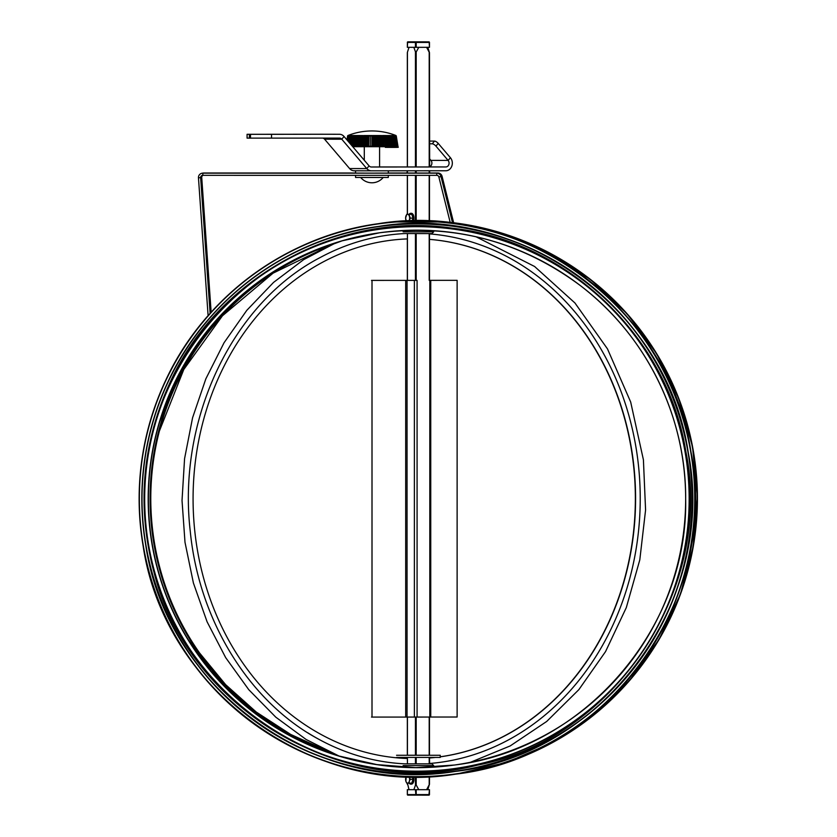 <?xml version="1.0" encoding="UTF-8"?>
<svg xmlns="http://www.w3.org/2000/svg" width="837" height="837" viewBox="0 0 837 837"><rect width="100%" height="100%" fill="white"/><g stroke="black" fill="none" stroke-linecap="round" stroke-linejoin="round"><path stroke-width="1.26" d="M689.196 498.915A272.245 272.234 82 0 1 454.941 768.502L454.899 768.502A272.245 272.234 82 0 1 147.354 536.894A272.245 272.234 82 0 1 378.952 229.338A272.245 272.234 82 0 1 689.154 498.925A272.245 272.234 82 0 1 454.899 768.502C307.493 793.371 157.011 675.323 146.056 526.232C128.448 385.721 238.283 245.691 378.952 229.338L378.983 229.338A272.245 272.234 82 0 1 689.196 498.915M385.512 173.102L378.575 173.113M429.465 170.779L429.862 173.06L406.939 173.06L407.337 170.8M429.465 172.997L437.835 172.997A4.363 4.363 82 0 1 442.072 176.314L453.821 223.427M452.66 223.27L440.994 176.461A4.363 4.363 -98 0 0 436.757 173.154L202.826 173.154A4.363 4.363 -98 0 0 198.463 177.821L208.099 315.654M210.129 313.362L200.639 177.674A2.187 2.187 82 0 1 202.826 175.331L436.757 175.341A2.187 2.187 82 0 1 438.87 176.994L450.337 222.987M202.209 173.196L203.297 173.039A4.363 4.363 82 0 1 203.904 172.997L355.558 172.997M388.305 172.997L407.337 172.997M211.144 312.232L201.727 177.517A2.187 2.187 82 0 1 203.098 175.331M361.197 177.475L382.666 177.475M387.008 146.172L386.003 135.531A56.288 45.376 74.3 0 0 385.564 135.531L386.725 146.172A26.355 3.432 174.6 0 1 387.165 146.172L386.014 135.531A65.506 37.811 -90 0 0 386.003 135.531L386.987 135.95L388.033 146.172A26.355 3.275 174.2 0 1 388.462 146.172L387.207 135.531A65.506 41.097 -90.1 0 0 387.196 135.531L388.159 135.95L389.289 146.172A26.355 3.097 173.7 0 1 389.686 146.172L388.337 135.531A65.506 44.215 -90.1 0 0 388.326 135.531L389.268 135.95L390.471 146.161A26.355 2.919 173.3 0 1 390.848 146.161L389.404 135.531L390.304 135.95L391.58 146.161A26.355 2.72 172.9 0 1 391.936 146.161L390.398 135.531A65.506 49.927 -90.1 0 0 390.398 135.521L391.277 135.95L392.605 146.161A26.355 2.511 172.5 0 1 392.94 146.161L391.329 135.531L391.883 135.521L393.557 146.161A26.355 2.291 172.2 0 1 393.861 146.161L392.176 135.521L392.971 135.939L394.426 146.161A26.355 2.061 171.9 0 1 394.698 146.161L392.951 135.521L393.704 135.939L395.2 146.161A26.355 1.82 171.7 0 1 395.441 146.161L393.631 135.521L394.342 135.939L395.88 146.151A26.355 1.58 171.4 0 1 396.089 146.151L394.237 135.521A65.506 60.578 -90.2 0 0 394.227 135.521L394.897 135.939L396.476 146.151A26.355 1.329 171.2 0 1 396.644 146.151L394.75 135.521A65.506 62.032 -90.2 0 0 394.74 135.521L396.968 146.151A26.355 1.078 171 0 1 397.104 146.151L395.169 135.521L397.355 146.151A26.355 0.816 170.9 0 1 397.47 146.151L395.503 135.51A65.506 64.177 -90.3 0 0 395.493 135.51L397.648 146.151A26.355 0.555 170.8 0 1 397.732 146.151L395.744 135.51A65.506 64.878 -90.5 0 0 395.734 135.51L397.847 146.151L395.891 135.51A65.506 65.495 84.7 0 1 395.932 135.51A56.288 0.732 80.7 0 0 395.922 135.51A65.506 65.317 -90.9 0 0 395.88 135.51L395.932 135.51A65.506 65.506 0 0 0 347.941 135.51L347.941 135.51A56.288 0.711 -80.7 0 1 347.951 135.51A65.506 65.495 84.7 0 1 347.941 135.51L347.983 135.51A65.506 65.422 91.4 0 0 347.951 135.51L346.947 139.894L347.826 135.563M347.951 135.521L347.962 135.51A56.288 2.773 -80.7 0 0 347.962 135.51L346.989 139.936L347.617 135.929M347.104 140.082L348.119 135.51A56.288 6.257 -80.7 0 0 348.066 135.51A65.506 65.087 90.6 0 0 348.056 135.51M347.313 140.323L348.349 135.51A65.506 64.491 -89.6 0 1 348.359 135.51A56.288 9.709 -80.6 0 0 348.265 135.51A65.506 64.491 90.4 0 0 348.255 135.51L347.784 135.929M347.596 140.658L348.673 135.521A65.506 63.654 -89.7 0 1 348.684 135.51A56.288 13.13 -80.5 0 0 348.558 135.51A65.506 63.654 90.3 0 0 348.548 135.521L348.014 135.939M347.972 141.097L349.092 135.521A65.506 62.555 -89.8 0 1 349.102 135.521A56.288 16.489 -80.3 0 0 348.935 135.51A65.506 62.555 90.2 0 0 348.935 135.521L348.349 135.939M348.422 141.62L349.604 135.521A65.506 61.206 -89.8 0 1 349.615 135.521A56.288 19.785 -80.1 0 0 349.416 135.521A65.506 61.206 90.2 0 0 349.406 135.521L348.767 135.939M348.956 142.248L350.201 135.521A65.506 59.626 -89.8 0 1 350.211 135.521A56.288 23.007 -79.9 0 0 349.981 135.521A65.506 59.626 90.2 0 0 349.971 135.521L349.291 135.939M350.201 135.521L349.563 142.96L350.881 135.521A65.506 57.805 -89.9 0 1 350.891 135.521A56.288 26.135 -79.6 0 0 350.63 135.521L349.887 135.939M350.274 143.797L351.645 135.521A65.506 55.755 -89.9 0 1 351.655 135.521A56.288 29.169 -79.2 0 0 351.362 135.521L350.588 135.939M351.048 144.707L352.492 135.531A65.506 53.484 -89.9 0 1 352.503 135.521A56.288 32.078 -78.7 0 0 352.189 135.521A65.506 53.484 90.1 0 0 352.178 135.531L351.362 135.95M351.906 145.722L353.413 135.531A65.506 51.005 -89.9 0 1 353.423 135.521A56.288 34.861 -78.2 0 0 353.078 135.521A65.506 51.005 90.1 0 0 353.078 135.531L352.22 135.95M353.789 135.95L352.565 146.161A26.355 2.835 -173.1 0 1 352.932 146.161L354.407 135.531A65.506 48.326 -89.9 0 1 354.417 135.531A56.288 37.508 -77.6 0 0 354.051 135.531A65.506 48.326 90.1 0 0 354.041 135.531L353.151 135.95M354.846 135.95L353.695 146.161A26.355 3.024 -173.5 0 1 354.082 146.172L355.474 135.531A65.506 45.46 -89.9 0 1 355.484 135.531A56.288 40.009 -76.8 0 0 355.087 135.531L354.166 135.95M355.966 135.95L354.888 146.172A26.355 3.202 -174 0 1 355.306 146.172L356.604 135.531A65.506 42.405 -89.9 0 1 356.614 135.531A56.288 42.352 -75.9 0 0 356.196 135.531A65.506 42.405 90.1 0 0 356.185 135.531L355.244 135.95M357.158 135.95L356.154 146.172A26.355 3.369 -174.4 0 1 356.593 146.172L357.797 135.531A56.288 44.528 -74.8 0 0 357.357 135.531L356.384 135.95M358.393 135.95L357.483 146.172A26.355 3.526 -174.9 0 1 357.943 146.172L359.042 135.531A56.288 46.527 -73.5 0 0 358.592 135.531A65.506 35.813 90 0 0 358.581 135.531L357.587 135.95M359.042 135.531L359.858 135.531A65.506 32.298 90 0 0 359.858 135.531L358.853 135.95M359.69 135.96L358.874 146.172A26.355 3.662 -175.4 0 1 359.345 146.172L360.339 135.531A56.288 48.337 -71.8 0 0 359.868 135.531L359.01 146.172M360.339 135.531L361.04 135.96L360.172 135.96M361.04 135.96L360.308 146.172A26.355 3.787 -175.9 0 1 360.799 146.172L361.678 135.531A56.288 49.969 -69.7 0 0 361.186 135.531L360.433 146.172M361.678 135.531L362.431 135.96L361.532 135.96M362.431 135.96L361.793 146.172A26.355 3.892 -176.4 0 1 362.295 146.172L363.059 135.542A65.506 24.901 -90 0 1 363.07 135.531A56.288 51.392 -66.9 0 0 362.557 135.531L361.898 146.172M363.07 135.542L363.854 135.96L362.934 135.96M363.854 135.96L363.321 146.172A26.355 3.986 -177 0 1 363.833 146.172L364.482 135.542A65.506 21.051 -90 0 1 364.482 135.531A56.288 52.616 -63.2 0 0 363.969 135.531A65.506 21.051 90 0 0 363.959 135.542M364.482 135.542L365.403 135.542A65.506 17.117 90 0 0 365.403 135.542L364.367 135.96M365.309 135.96L364.88 146.172A26.355 4.07 -177.6 0 1 365.403 146.172L365.926 135.542A65.506 17.117 -90 0 1 365.926 135.531A56.288 53.631 -58.2 0 0 365.403 135.531L364.953 146.172M365.926 135.542L366.868 135.542A65.506 13.11 90 0 0 366.868 135.542L365.842 135.96M366.794 135.96L366.46 146.172A26.355 4.122 -178.1 0 1 366.993 146.172L367.401 135.542A65.506 13.11 -90 0 1 367.401 135.531A56.288 54.436 -51 0 0 366.868 135.531L366.522 146.172M367.401 135.542L368.343 135.542A65.506 9.05 90 0 0 368.343 135.542L367.328 135.96M368.301 135.96L368.071 146.172A26.355 4.175 -178.7 0 1 368.615 146.172L368.887 135.542A65.506 9.05 -90 0 1 368.887 135.531A56.288 55.033 -40.5 0 0 368.343 135.531L368.102 146.172M368.887 135.542L369.839 135.542A65.506 4.959 90 0 0 369.839 135.542L368.845 135.96M369.692 146.172A26.355 4.206 -179.3 0 1 370.236 146.172L370.383 135.542A65.506 4.959 -90 0 1 370.393 135.531A56.288 55.409 -25.1 0 0 369.839 135.531L369.818 135.96M370.393 135.542L371.346 135.542A65.506 0.847 90 0 0 371.346 135.542L370.362 135.96M371.325 146.172A26.355 4.216 -179.9 0 1 371.869 146.172L371.9 135.542A65.506 0.847 -90 0 1 371.9 135.531A56.288 55.556 -4.6 0 0 371.346 135.531L371.346 135.96M371.9 135.542L372.852 135.542A65.506 3.264 90 0 1 372.852 135.542L371.89 135.96M372.873 135.96L372.957 146.172A26.355 4.206 179.5 0 1 373.501 146.172L373.407 135.542A65.506 3.264 -90 0 0 373.407 135.531A56.288 55.493 17.1 0 0 372.852 135.531L372.852 135.531M373.49 146.172L373.407 135.531L374.359 135.542A65.506 7.366 90 0 1 374.359 135.542L373.417 135.96M374.401 135.96L374.589 146.172A26.355 4.185 178.9 0 1 375.133 146.172L374.903 135.542A65.506 7.366 -90 0 0 374.903 135.531A56.288 55.211 34.8 0 0 374.359 135.531L374.359 135.531M375.102 146.172L374.903 135.531L375.855 135.542A65.506 11.436 90 0 1 375.855 135.542L374.945 135.96M375.918 135.96L376.211 146.172A26.355 4.143 178.4 0 1 376.744 146.172L376.388 135.542A65.506 11.436 -90 0 0 376.388 135.531A56.288 54.708 47.1 0 0 375.855 135.531L375.855 135.531M376.692 146.172L376.388 135.531L377.33 135.542A65.506 15.464 90 0 1 377.33 135.542L376.451 135.96M377.414 135.96L377.811 146.172A26.355 4.091 177.8 0 1 378.334 146.172L377.864 135.542A65.506 15.464 -90 0 0 377.864 135.531A56.288 53.997 55.5 0 0 377.33 135.531L377.33 135.531M378.272 146.172L377.864 135.531L378.795 135.542A65.506 19.429 90 0 1 378.795 135.542L377.947 135.96M378.889 135.96L379.391 146.172A26.355 4.018 177.2 0 1 379.904 146.172L379.318 135.542A65.506 19.429 -90 0 0 379.307 135.531A56.288 53.066 61.4 0 0 378.795 135.531L378.795 135.531M379.831 146.172L379.307 135.531L380.228 135.542A65.506 23.321 90 0 1 380.228 135.542L379.412 135.96M380.343 135.96L380.94 146.172A26.355 3.934 176.7 0 1 381.452 146.172L380.73 135.542A65.506 23.321 -90 0 0 380.73 135.531A56.288 51.925 65.5 0 0 380.218 135.531L380.218 135.531M381.348 146.172L380.73 135.531L381.766 135.96L380.856 135.96M381.766 135.96L382.446 146.172A26.355 3.829 176.1 0 1 382.948 146.172L382.122 135.531A65.506 27.119 -90 0 0 382.111 135.531A56.288 50.576 68.6 0 0 381.62 135.531L381.62 135.531M382.122 135.531L383.137 135.96L382.258 135.96M383.137 135.96L383.921 146.172A26.355 3.714 175.6 0 1 384.403 146.172L383.461 135.531A56.288 49.038 71 0 0 382.98 135.531L382.98 135.531M384.476 135.95L385.815 146.172L384.758 135.531A56.288 47.301 72.8 0 0 384.298 135.531L383.618 135.96M386.778 135.531L386.778 135.531A56.288 43.273 75.5 0 1 387.196 135.531L388.284 146.172M387.929 135.531L387.929 135.531A56.288 41.003 76.5 0 1 388.326 135.531L389.498 146.172M390.649 146.161L389.404 135.531A56.288 38.565 77.3 0 0 389.017 135.531A65.506 47.165 89.9 0 1 389.027 135.531M390.042 135.531A65.506 49.927 89.9 0 1 390.052 135.531A56.288 35.981 78 0 1 390.398 135.521L391.716 146.161M391.873 135.521A65.506 54.844 89.9 0 1 391.883 135.521A56.288 30.383 79 0 1 392.176 135.521L393.631 146.161M351.613 145.366L352.806 135.95M350.776 144.393L351.906 135.95M350.023 143.504L351.069 135.95M349.353 142.719L350.326 135.939M348.757 142.028L349.667 135.939M348.255 141.432L349.092 135.939M347.836 140.93L348.61 135.939M347.491 140.532L348.223 135.939M347.229 140.229L347.92 135.939M347.052 140.02L347.721 135.929M396.267 135.929L398.035 146.695C394.614 147.145 406.395 147.532 385.344 147.354L397.439 147.333M379.579 147.354L379.579 166.981L371.105 166.992M350.222 143.744L350.881 135.521M350.975 144.623L352.189 135.521L351.645 135.521M351.802 145.586L353.078 135.521L352.492 135.531M352.764 146.161L354.051 135.531L353.413 135.531M353.884 146.161L355.087 135.531L354.407 135.531M355.484 135.531L356.185 135.531L355.066 146.172M356.604 135.531L357.357 135.531L356.321 146.172M357.797 135.531L358.581 135.531L357.64 146.172M363.404 146.172L363.969 135.531M382.833 146.172L382.111 135.531M384.277 146.172L383.461 135.531L384.298 135.531M385.669 146.172L384.758 135.531L385.564 135.531M392.71 146.161L391.318 135.521M394.457 146.161L392.94 135.521M388.305 175.341L388.305 177.465L382.216 177.475L355.558 177.465L355.558 175.341M356.3 170.79L369.274 170.821M388.305 170.811L388.305 173.092L368.458 173.113L355.558 173.092L355.558 170.8M271.533 138.147L271.533 134.328L247.082 134.307L247.082 138.126L339.466 138.095A3.819 3.254 -89.9 0 1 339.477 138.095A3.819 3.254 -89.9 0 1 341.768 139.214L366.784 168.593A7.638 6.508 90.1 0 0 371.366 170.821L445.828 170.769A7.638 6.508 90.1 0 0 451.834 166.05A7.638 6.508 90.1 0 0 450.421 157.722L438.232 143.409A3.275 1.214 -139.6 0 0 434.539 141.087L429.465 141.076M247.082 134.307L322.276 134.244A7.638 6.508 -89.9 0 1 322.297 134.244A7.638 6.508 -89.9 0 1 322.308 134.244L339.466 134.276A7.638 6.508 -89.9 0 1 339.477 134.276A7.638 6.508 -89.9 0 1 344.07 136.515L369.086 165.883A3.819 3.254 90.1 0 0 371.377 167.002L445.828 166.95A3.819 3.254 90.1 0 0 448.831 164.586A3.819 3.254 90.1 0 0 448.119 160.422L435.931 146.109L438.232 143.409M434.539 141.087L432.248 143.797A3.275 1.214 40.4 0 1 435.931 146.109M432.248 143.797L429.465 143.786M429.465 166.793A3.819 3.254 90.1 0 0 431.777 164.094A3.819 3.254 90.1 0 0 430.94 160.39L429.465 158.653M429.465 52.689L429.663 166.95L379.579 166.95M354.187 170.79L371.366 170.821A7.638 6.508 90.1 0 0 371.387 170.821L354.197 170.79A7.638 6.508 -89.9 0 1 354.187 170.79A7.638 6.508 -89.9 0 1 349.594 168.551L324.578 139.183A3.819 3.254 90.1 0 0 322.789 138.105M271.533 134.328L322.297 134.244M413.844 789.689L415.78 784.29L418.782 789.689L407.337 789.678L415.434 789.689L415.905 795.15L416.188 794.606L407.337 794.585L407.42 789.678M426.608 789.689L429.444 784.279L427.791 789.678L418.782 789.689M427.791 789.678L428.021 789.04L427.78 789.678M407.42 783.139L409.021 789.678M429.444 52.721L426.608 47.322L418.782 47.332L415.78 52.731L413.844 47.332L409.021 47.322L408.78 47.96L409.011 47.322L407.42 52.292L407.42 166.94M429.381 52.302L427.791 47.322M307.817 732.825A265.392 225.906 90.1 0 0 319.242 739.51C249.583 702.431 198.903 620.698 190.24 531.077C177.162 419.327 232.634 302.858 320.194 257.524A265.392 225.906 90.1 0 1 404.836 233.554L431.934 233.575L433.681 231.839L403.11 231.839M429.465 757.464L429.663 763.846L407.127 763.846M403.11 765.593L433.681 765.593L431.934 763.846L404.857 763.846A265.392 225.906 90.1 0 1 319.242 739.51M430.448 717.058L372.005 717.079L372.005 280.395L416.564 280.385M371.482 717.079L372.005 717.079M371.482 280.395L372.005 280.395M415.215 280.385L407.881 280.374M429.465 280.353L457.128 280.332L457.128 717.016L430.741 717.037L430.741 280.374M456.604 280.332L457.128 280.332M429.465 763.49A265.392 225.906 90.1 0 0 640.232 498.538A265.392 225.906 90.1 0 0 429.465 233.9M435.02 757.454A259.93 221.261 90.1 0 1 429.465 757.998A259.93 221.261 90.1 0 0 435.25 757.454M440.231 756.826A259.93 221.261 90.1 0 0 635.524 492.187A259.93 221.261 90.1 0 0 429.465 239.372A259.93 221.261 90.1 0 1 635.293 492.187A259.93 221.261 90.1 0 1 440.231 756.794M407.42 238.911A259.93 221.261 90.1 0 0 193.075 498.873A259.93 221.261 90.1 0 0 407.42 758.51M407.337 789.678L407.337 794.585A0.544 0.544 0 0 0 407.881 795.129L407.42 794.585M429.381 794.595L429.465 789.678L428.91 795.14L429.465 794.595L416.188 794.606L416.188 789.689L415.434 789.689M416.188 789.689L429.203 789.678M429.381 789.678L427.414 789.678M415.434 47.332L407.337 47.322L407.42 42.405L415.434 42.425L415.434 47.332L416.188 47.332L416.188 42.425L429.203 42.415L429.465 47.322L429.465 42.415A0.544 0.544 0 0 0 428.91 41.871L420.896 41.85L429.465 42.415L415.905 41.871L415.434 42.425L416.188 42.425L415.905 41.871L407.881 41.86L420.896 41.85L407.881 41.86A0.544 0.544 0 0 0 407.337 42.405L407.881 41.86M407.598 42.405L407.337 47.322M429.465 47.322L429.381 42.415M429.203 47.322L416.188 47.332M411.051 784.06A4.802 2.521 -90 0 0 411.427 784.112L411.427 784.112A4.802 2.521 -90 0 0 413.635 781.664A4.802 2.521 -90 0 0 413.572 776.799M409.147 783.139A4.802 2.521 -90 0 0 410.664 784.112A4.802 2.521 -90 0 0 410.674 784.112A4.802 2.521 -90 0 0 412.871 781.653A4.802 2.521 -90 0 0 412.808 776.788M412.212 776.778L412.986 779.32L411.825 783.139L409.063 783.139L409.356 781.224A3.819 2.009 -90 0 0 409.356 777.406A3.819 2.009 -90 0 0 409.084 776.715M406.196 776.61A3.819 2.009 -90 0 0 405.882 777.406A3.819 2.009 -90 0 0 405.882 781.224A3.819 2.009 -90 0 0 407.619 783.139A3.819 2.009 -90 0 0 409.356 781.224L410.224 779.32L409.188 776.715M406.175 776.61L405.882 781.224L406.751 783.139L409.063 783.139M410.224 779.32L412.986 779.32M413.447 221.01A4.802 2.521 -90 0 0 413.687 215.977A4.802 2.521 -90 0 0 411.427 213.32A4.802 2.521 -90 0 0 411.04 213.372M412.683 221.02A4.802 2.521 -90 0 0 412.923 215.977A4.802 2.521 -90 0 0 410.664 213.32A4.802 2.521 -90 0 0 409.136 214.303M408.874 221.104A3.819 2.009 -90 0 0 409.356 220.037A3.819 2.009 -90 0 0 409.356 216.218A3.819 2.009 -90 0 0 407.619 214.303L411.825 214.303L412.986 218.133L412.107 221.031M409.126 221.094L410.224 218.133L409.063 214.303L407.619 214.303A3.819 2.009 -90 0 0 405.882 216.208A3.819 2.009 -90 0 0 405.882 220.037A3.819 2.009 -90 0 0 406.416 221.188M406.751 214.303L405.589 218.122L406.343 221.188M410.224 218.133L412.986 218.133M409.063 214.303L411.825 214.303M429.465 755.246L404.208 755.256M396.56 755.256L440.231 755.256L440.231 757.433L396.56 757.433M199.551 652.944L225.655 684.676L256.268 712.057L290.69 734.436L328.135 751.333A268.834 268.823 82 0 1 332.634 244.163L273.071 273.165L222.454 315.79L183.816 369.441L159.428 430.961M329.182 751.814A268.834 268.823 82 0 1 333.074 243.975M334.371 754.116A269.315 269.305 82 0 1 315.695 250.022M188.126 639.52L210.851 671.138L237.875 699.115L268.656 722.896L302.555 741.99L338.88 755.989L376.88 764.61L415.727 767.634L454.512 765.028A268.75 268.74 82 0 1 151.026 536.381A268.75 268.74 82 0 1 379.538 232.78L342.176 240.805L306.258 254.082L272.6 272.318L241.883 295.147L214.743 322.078L191.704 352.586L173.228 386.056L159.679 421.848M379.464 232.791L379.433 232.801C453.183 223.531 519.965 240.983 579.759 285.135C645.798 334.779 686.183 416.303 685.66 498.925A268.75 268.74 82 0 1 454.407 765.039A268.75 268.74 82 0 1 150.806 536.402A268.75 268.74 82 0 1 379.433 232.801A268.75 268.74 82 0 1 685.66 498.925C688.338 628.953 583.535 749.554 454.407 765.039M442.072 176.314L438.87 176.994M437.835 172.997L436.757 173.154L436.757 175.341M203.904 172.997L202.826 173.154L202.826 175.331M198.463 177.821L201.727 177.517M352.754 146.716L398.035 146.695M392.166 135.95L391.601 135.95M391.277 135.95L390.659 135.95M390.304 135.95L389.644 135.95M389.268 135.95L388.567 135.95M388.159 135.95L387.416 135.95M386.987 135.95L386.202 135.95M385.763 135.95L384.936 135.95M250.504 134.318L250.504 138.147M249.363 138.136L249.363 134.318M430.94 160.39L448.119 160.422L450.421 157.722M429.465 166.919L445.828 166.95M369.086 165.883L366.784 168.593L349.594 168.551M344.07 136.515L341.768 139.214L324.578 139.183M407.42 763.846L407.42 757.464M407.42 755.267L407.42 717.058M407.42 280.374L407.42 233.586M407.42 214.303L407.42 175.341M407.42 173.06L407.42 170.8M429.381 784.353L429.381 776.548M429.381 763.846L429.381 757.464M429.381 755.267L429.381 717.058M429.381 280.374L429.381 233.586M429.381 221.261L429.381 175.341M429.381 173.06L429.381 170.779M429.381 166.95L429.381 52.647M429.203 52.302L429.203 166.95M429.203 170.779L429.203 173.06M429.203 175.341L429.203 221.25M429.203 233.586L429.203 280.374M429.203 717.058L429.203 755.267M429.203 757.464L429.203 763.846M429.203 776.558L429.203 784.708M416.188 784.719L416.188 776.82M416.188 763.857L416.188 757.464M416.188 755.267L416.188 717.068M416.188 280.385L416.188 233.596M416.188 220.989L416.188 175.341M416.188 173.071L416.188 170.79M416.188 166.961L416.188 52.312M415.434 52.312L415.434 166.961M415.434 170.79L415.434 173.071M415.434 175.341L415.434 220.989M415.434 233.596L415.434 280.385M415.434 717.068L415.434 755.267M415.434 757.464L415.434 763.857M415.434 776.82L415.434 784.719M405.683 717.047L405.683 280.374M407.044 717.047L407.044 280.374M414.378 717.068L414.378 280.385M417.077 717.068L417.077 280.385M429.81 717.058L429.81 280.374M455.82 774.11L455.809 774.11A277.915 277.905 -98 0 0 455.82 774.11A277.915 277.905 -98 0 0 692.241 460.141A277.915 277.905 -98 0 0 378.282 223.699L378.282 223.699A277.915 277.905 -98 0 0 193.567 664.118A277.915 277.905 -98 0 0 692.23 460.141A277.915 277.905 -98 0 0 378.272 223.699L378.272 223.699C286.735 235.867 203.778 297.198 165.307 381.149C141.191 433.671 133.774 488.452 143.064 545.494C163.937 689.667 312.107 797.975 455.809 774.11C606.469 756.993 720.584 600.642 690.964 451.949C669.903 307.943 521.849 199.865 378.282 223.699M165.496 381.243A277.717 277.706 -98 0 0 440.911 775.585A277.717 277.706 -98 0 0 644.71 339.885A277.717 277.706 -98 0 0 165.496 381.243M455.401 771.411L455.391 771.411A275.195 275.185 -98 0 0 455.401 771.411A275.195 275.185 -98 0 0 689.5 460.528A275.195 275.185 -98 0 0 378.627 226.408A275.195 275.185 -98 0 0 378.617 226.408A275.195 275.185 -98 0 0 195.732 662.506A275.195 275.185 -98 0 0 689.5 460.528A275.195 275.185 -98 0 0 378.617 226.408L378.617 226.408C287.98 238.451 205.839 299.186 167.745 382.31C143.859 434.319 136.515 488.557 145.722 545.044C166.396 687.794 313.101 795.035 455.391 771.411C604.565 754.461 717.56 599.648 688.234 452.409C667.382 309.826 520.781 202.805 378.627 226.408M167.923 382.394A274.996 274.986 -98 0 0 440.649 772.886A274.996 274.986 -98 0 0 642.439 341.444A274.996 274.986 -98 0 0 167.923 382.394M170.193 383.472A272.464 272.454 -98 0 0 440.408 770.364A272.464 272.454 -98 0 0 640.347 342.898A272.464 272.454 -98 0 0 170.193 383.472M404.25 221.282A277.706 277.696 82 0 1 406.332 221.167M429.465 221.041A277.706 277.696 82 0 1 450.243 222.569M453.706 222.977A277.706 277.696 82 0 1 481.442 769.266M379.496 223.531A277.915 277.905 82 0 1 380.709 223.353A277.915 277.905 82 0 1 406.238 220.958L380.72 223.353A277.915 277.905 82 0 1 380.72 223.353A277.915 277.905 82 0 1 406.238 220.958M429.465 220.822A277.915 277.905 82 0 1 450.18 222.339L429.465 220.822A277.915 277.905 82 0 1 450.18 222.339M453.654 222.757A277.915 277.905 82 0 1 457.033 773.932L506.814 762.402L552.629 742.503L594.124 714.746L629.958 680.042L659.012 639.499L680.355 594.385L693.287 546.142L697.388 496.383L692.523 446.77L678.828 398.694L656.742 353.842L627.007 313.708L590.598 279.568L548.664 252.492L502.524 233.335L453.654 222.747A277.915 277.905 82 0 1 458.247 773.765M428.91 795.14L407.881 795.129L428.91 795.14A0.544 0.544 0 0 0 429.465 794.595L429.465 789.678M395.472 221.941L406.73 221.92M429.465 221.91L440.189 221.951M440.168 221.951L396.686 221.951M361.019 177.873A14.585 14.585 0 0 0 382.854 177.873M364.294 147.354L364.294 160.254M407.337 52.679L407.337 166.94M407.337 175.341L407.337 214.303M407.337 238.911L407.337 280.374M407.337 717.047L407.337 755.267M407.337 757.464L407.337 758.51M407.337 783.139L407.337 784.311M429.465 175.341L429.465 221.261M429.465 233.586L429.465 280.374M429.465 717.058L429.465 755.267M429.465 776.548L429.465 784.321M433.681 230.698L433.681 231.839M433.681 767.131L433.681 765.593M169.702 383.241C142.008 444.175 136.734 506.992 153.872 571.702C187.321 707.956 342.207 800.528 477.299 765.164C614.442 738.851 714.317 588.568 685.785 451.206C667.664 337.185 567.172 241.004 452.629 228.239C338.692 210.914 216.72 277.8 169.702 383.241M379.433 223.542L380.72 223.353M339.037 756.041L306.112 739.479L275.781 717.163L248.746 689.657L225.666 657.61L207.074 621.776L193.41 583.033L184.998 542.282L182.027 500.484L184.569 458.666L192.573 417.789L205.839 378.837L224.065 342.731L246.81 310.328L273.553 282.404L303.653 259.637L336.401 242.552M475.95 236.735L534.592 266.49L574.935 302.973L607.484 348.893L630.679 402.022L643.412 459.806L645.578 510.026L639.803 559.859L626.306 607.599L605.538 651.615L578.838 689.667L546.707 721.452L510.193 745.924L470.499 762.277M411.427 784.112L410.674 784.112M411.427 213.32L410.664 213.32M442.198 222.119L441.026 221.931"/></g></svg>
